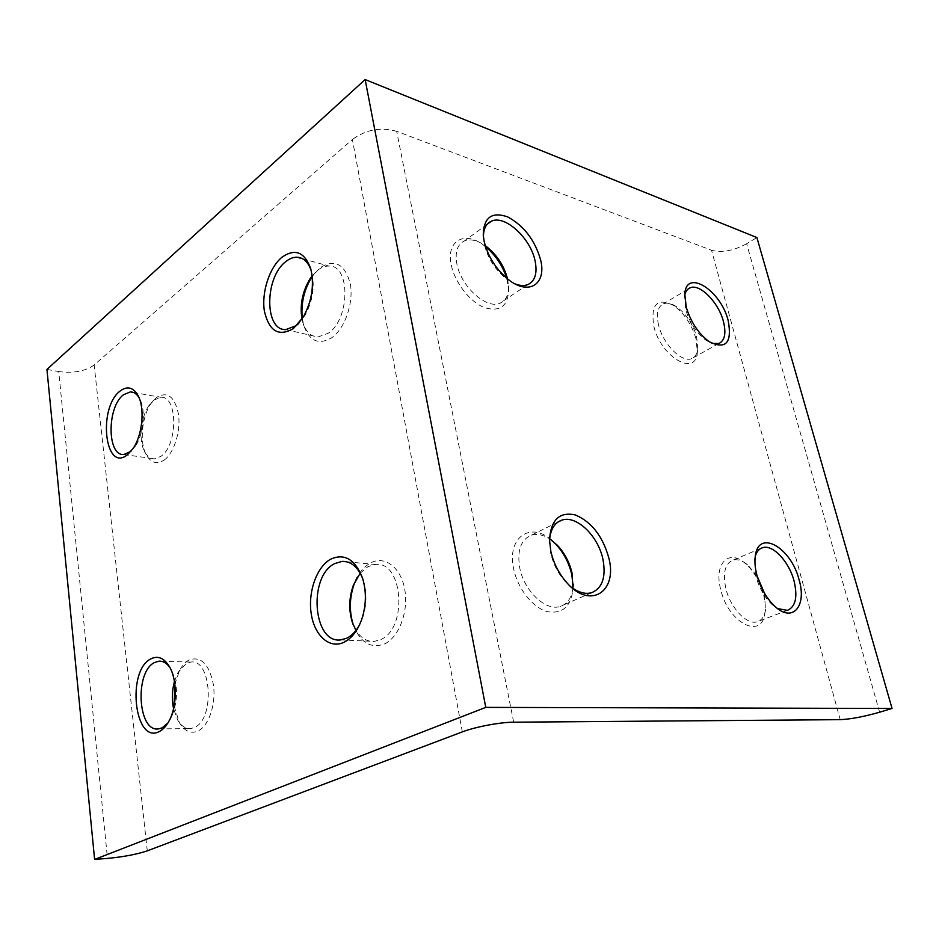 <?xml version="1.0" encoding="UTF-8"?>
<svg xmlns="http://www.w3.org/2000/svg" width="939" height="939" viewBox="0 0 939 939"><rect width="100%" height="100%" fill="white"/><g stroke="black" fill="none" stroke-linecap="round" stroke-linejoin="round"><path stroke-width="0.7" stroke-dasharray="4.7 3.52" d="M302.323 318.591L303.813 325.68C309.612 341.397 319.014 345.352 331.995 337.559C345 328.298 353.815 302.734 350.306 283.824C344.836 263.859 334.754 258.507 320.07 267.779L312.194 276.489M312.135 275.89L317.535 270.362C321.302 267.404 325.094 265.972 328.896 266.054C350.54 264.798 350.188 318.978 328.239 333.263L317.898 337.007C310.856 336.585 305.844 331.796 302.874 322.64L301.994 319.084M298.813 323.356L305.058 315.222C312.769 300.996 314.988 286.653 311.713 272.204L311.196 270.526M353.404 625.233L353.639 625.89C360.646 642.769 370.893 648.802 384.391 644.001C398.993 637.44 408.805 611.477 404.732 589.399C400.871 567.215 384.579 555.207 370.529 562.966C365.083 565.971 360.529 570.947 356.867 577.908M360.165 573.201L367.959 566.651L375.412 564.492C403.136 560.489 408.066 628.837 380.401 639.717L374.227 641.407C366.938 641.736 360.858 638.062 355.998 630.362M359.391 625.139L362.747 617.475C366.797 604.833 367.008 592.509 363.358 580.502L362.771 578.823M551.275 539.937C530.23 521.133 506.579 537.789 513.68 568.94C517.624 588.565 532.706 607.639 547.214 611.618C563.036 614.282 571.675 606.078 573.119 587.004L573.119 586.394M572.931 588.33C571.581 597.967 567.356 604 560.243 606.418C545.935 611.582 524.009 590.983 519.725 567.802C516.943 550.5 520.816 539.643 531.345 535.218C537.026 533.54 543.129 534.749 549.667 538.845M485.58 246.722L483.585 245.185C464.476 230.372 445.79 240.853 451.295 265.08C454.793 282.557 469.934 301.924 484.348 307.593C500.088 312.229 508.199 306.114 508.68 289.224L506.696 278.214M507.553 278.906L508.551 285.879C508.809 294.776 505.957 300.539 500.006 303.191C486.695 309.647 460.92 286.606 456.906 264.047C454.805 252.075 457.328 244.363 464.465 240.889C470.451 238.67 477.376 240.255 485.252 245.654M483.409 236.828L484.289 244.398C487.764 258.237 495.099 269.693 506.297 278.789L514.889 283.813M549.538 540.923L550.677 553.071C553.141 563.858 557.954 573.318 565.125 581.417L571.252 587.11M164.196 460.04C173.961 453.114 180.84 431.553 178.563 414.627C174.854 396.551 167.471 390.859 156.437 397.526L151.249 403.218C141.977 416.118 139.336 441.459 145.956 454.171C150.663 462.892 156.743 464.84 164.196 460.04M153.843 400.084L160.815 397.314C177.929 395.436 178.058 445.391 160.792 456.436L154.442 458.842C150.31 458.807 146.954 456.26 144.395 451.201C138.42 439.745 140.803 416.834 149.172 405.214L153.843 400.084M130.944 451.366L135.251 446.389C143.514 434.616 145.956 411.094 140.111 399.615L139.019 397.596M174.126 706.034L179.431 722.748C184.584 731.211 190.723 734.005 197.847 731.129C208.599 726.328 216.111 704.532 213.505 685.188C209.327 664.202 201.157 655.798 189.021 660C185.382 661.995 182.236 665.469 179.572 670.446L174.83 684.179M174.431 681.514L177.823 672.829L186.333 663.415L190.723 662.077C211.568 658.298 215.16 719.52 194.256 727.549L190.629 728.582C185.57 728.91 181.262 726.058 177.682 720.037L173.551 708.699M167.987 722.866L171.227 717.736C178.222 701.046 178.281 685.083 171.403 669.847L169.83 667.359M759.921 584.081C756.036 575.407 751.13 568.506 745.19 563.388C728.746 548.493 713.593 563.576 720.741 589.715C728.324 623.003 761.834 640.034 764.816 613.355C765.731 607.603 765.25 601.148 763.395 594L760.543 585.537M764.369 593.049L765.543 610.104C764.393 616.5 761.588 620.397 757.127 621.794C746.963 625.292 730.483 608.049 725.906 588.741C722.584 573.095 724.943 563.553 732.995 560.114C737.491 558.916 742.432 560.548 747.82 564.996L757.174 576.17M755.261 556.287L754.616 559.268L756.001 576.581C759.381 588.495 764.945 598.002 772.68 605.103L777.551 608.578M696.034 338.85C691.726 324.448 684.273 313.356 673.686 305.551C657.194 297.311 650.551 304.154 653.779 326.115C660.81 357.207 696.257 377.455 697.372 352.113L696.034 338.85M658.615 325.211C656.032 313.685 657.711 306.525 663.638 303.72C667.277 302.464 671.549 303.45 676.456 306.677C685.998 313.72 692.724 323.744 696.621 336.737L697.83 348.698C697.231 353.956 695.153 357.278 691.574 358.663C681.878 363.006 662.993 344.061 658.615 325.211M684.719 295.233L685.623 309.342C689.649 322.711 696.48 333.063 706.14 340.376L711.844 343.334M879.62 712.208L746.634 243.741L756.893 237.544M46.95 369.414L58.723 371.551L107.492 858.399M147.294 850.851L94.158 364.966L352.395 139.488L462.34 731.892M513.668 722.197L396.692 131.319L711.527 250.267L840.229 719.661M746.634 243.741C733.512 250.83 721.809 253.002 711.527 250.267M396.692 131.319C380.718 126.859 365.952 129.582 352.395 139.488M94.158 364.966C85.308 371.281 73.5 373.476 58.723 371.551M311.713 272.204L310.786 268.906M305.058 315.222L303.367 316.889M363.358 580.502L362.489 577.943M362.747 617.475L361.808 619.188M485.322 245.877L483.585 245.185M483.479 238.752L483.256 235.149M549.503 543.094L549.515 540.089M140.111 399.615L138.491 396.422M135.251 446.389L133.068 448.537M171.403 669.847L169.607 666.948M171.227 717.736L169.396 720.33M747.82 564.996L745.19 563.388M754.616 559.268L755.332 555.818M676.456 306.677L673.686 305.551M684.367 297.604L684.801 293.942M760.778 548.446L732.995 560.114M687.923 289.165L663.638 303.72M557.883 522.096L531.345 535.218M487.118 224.351L464.465 240.889M161.003 661.244L190.723 662.077M133.303 392.432L160.815 397.314M346.843 561.792L375.412 564.492M302.628 258.765L328.896 266.054M285.855 329.577L317.898 337.007M340.693 639.905L374.227 641.407M123.866 454.499L154.442 458.842M158.515 728.899L190.629 728.582M527.718 284.67L500.006 303.191M591.57 592.732L560.243 606.418M718.746 343.58L691.574 358.663M787.422 610.373L757.127 621.794M706.14 340.376L709.074 341.62M697.83 348.698L697.372 352.113M772.68 605.103L775.473 606.887M765.543 610.104L764.816 613.355M177.682 720.037L179.431 722.748M177.823 672.829L179.572 670.446M144.395 451.201L145.956 454.171M149.172 405.214L151.249 403.218M565.125 581.417L566.945 582.849M506.297 278.789L508.692 279.81M508.551 285.879L508.68 289.224M573.154 585.83L573.119 587.004M353.158 624.611L353.639 625.89M302.874 322.64L303.813 325.68"/><path stroke-width="1.41" d="M281.911 257.286C295.034 248.072 304.647 251.945 310.786 268.906C314.436 285.022 311.959 301.02 303.367 316.889L293.426 328.544C278.707 337.042 269.024 331.197 264.375 311.032C261.418 292.358 269.423 267.521 281.911 257.286M311.196 270.526C308.18 262.028 303.438 257.591 297.006 257.204C293.226 257.133 289.47 258.624 285.726 261.676C264.446 277.51 264.34 330.892 285.855 329.577L296.125 325.692L298.813 323.356M330.669 559.186C344.449 553.012 355.059 559.268 362.489 577.943C366.55 591.335 366.327 605.08 361.808 619.188C357.689 630.632 351.785 638.309 344.073 642.253C329.601 649.33 314.471 635.644 311.232 613.836C307.792 592.122 316.643 566.874 330.669 559.186M362.771 578.823C357.982 567.05 351.104 561.217 342.125 561.358L334.73 563.576C308.039 576.206 312.875 643.755 340.693 639.905L346.831 638.18C351.726 635.75 355.916 631.395 359.391 625.139M573.119 586.394L571.816 574.774C569.034 562.848 563.611 552.555 555.548 543.916L551.275 539.937M549.667 538.845L557.332 545.23C564.621 553.048 569.527 562.344 572.039 573.119L572.931 588.33M506.696 278.214C502.658 265.678 495.616 255.185 485.58 246.722M485.252 245.654L485.886 246.112C496.801 254.633 504.02 265.573 507.553 278.906M484.16 241.44L483.256 235.149C483.655 217.39 491.825 211.322 507.753 216.944C523.903 225.759 534.843 240.02 540.582 259.763C546.803 283.824 529.173 296.031 508.692 279.81C496.215 269.657 488.034 256.875 484.16 241.44M514.889 283.813C519.795 285.749 524.068 286.043 527.718 284.67C535.113 281.148 537.554 273.19 535.066 260.784C530.594 238.295 505.123 214.691 491.543 221.123C486.202 223.47 483.491 228.705 483.409 236.828M550.817 551.205L549.515 540.089C550.817 519.807 559.456 511.438 575.431 514.983C591.558 521.884 602.685 536.192 608.824 557.93C617.827 591.593 590.361 609.892 566.945 582.849C558.94 573.799 553.576 563.259 550.817 551.205M571.252 587.11C578.553 592.544 585.326 594.422 591.57 592.732C602.462 588.143 606.242 576.91 602.885 559.045C598.084 535.817 576.346 514.877 561.851 520.136C554.362 522.812 550.254 529.749 549.538 540.923M120.039 391.094C127.446 385.542 133.608 387.326 138.491 396.422C144.993 409.181 142.27 435.438 133.068 448.537L127.375 454.805C104.745 473.186 97.715 407.796 120.039 391.094M139.019 397.596C136.625 393.828 133.749 391.927 130.38 391.915L123.49 394.779C106.811 406.963 106.952 456.284 123.866 454.499L130.944 451.366M150.874 658.873C157.987 655.328 164.231 658.028 169.607 666.948C177.248 680 177.201 705.623 169.396 720.33C166.52 725.906 163.14 729.65 159.254 731.575C134.347 744.862 126.354 670.528 150.874 658.873M169.83 667.359C166.59 662.957 162.94 660.903 158.867 661.185L154.536 662.547C134.43 671.819 137.763 732.42 158.515 728.899L162.107 727.854L167.987 722.866M760.543 585.537L759.921 584.081M757.174 576.17L764.369 593.049M756.881 575.091C755.015 567.884 754.498 561.452 755.332 555.818C758.606 528.634 791.272 547.625 799.136 579.985C806.871 605.772 792.997 622.921 775.473 606.887C766.858 598.976 760.66 588.377 756.881 575.091M777.551 608.578L787.422 610.373C795.603 606.782 797.821 596.981 794.054 580.948C789.1 561.616 772.797 544.162 762.621 547.683C759.123 548.752 756.67 551.627 755.261 556.287M686.209 307.03L684.801 293.942C686.233 268.19 720.976 290.468 728.206 320.657C732.232 342.97 725.859 349.954 709.074 341.62C698.311 333.462 690.693 321.936 686.209 307.03M711.844 343.334L718.746 343.58C724.779 340.728 726.34 333.38 723.441 321.537C718.722 302.722 700.071 283.461 690.306 287.745C687.465 288.825 685.599 291.325 684.719 295.233M879.62 712.208L892.05 708.464L756.893 237.544L365.142 79.569L46.95 369.414L94.604 859.431L107.492 858.399C123.702 856.838 136.977 854.326 147.294 850.851L462.34 731.892C475.216 726.903 500.217 722.173 513.668 722.197L840.229 719.661C850.781 719.168 863.915 716.68 879.62 712.208M892.05 708.464L485.768 707.384L365.142 79.569M485.768 707.384L94.604 859.431M174.83 684.179L174.126 706.034M356.867 577.908L354.367 583.495C349.367 597.603 349.05 611.524 353.404 625.233M312.194 276.489L311.173 278.073C303.79 290.714 300.832 304.213 302.323 318.591M301.994 319.084C299.764 305.363 302.276 292.217 309.518 279.646L312.135 275.89M355.998 630.362L352.724 623.473C348.569 610.949 348.792 598.178 353.381 585.161L360.165 573.201M173.551 708.699C171.743 699.602 172.037 690.529 174.431 681.514M557.332 545.23L555.548 543.916M762.621 547.683L760.778 548.446M690.306 287.745L687.923 289.165M561.851 520.136L557.883 522.096M491.543 221.123L487.118 224.351M158.867 661.185L161.003 661.244M130.38 391.915L133.303 392.432M342.125 561.358L346.843 561.792M297.006 257.204L302.628 258.765M573.213 584.152L573.154 585.83M352.724 623.473L353.158 624.611M353.381 585.161L354.367 583.495M309.518 279.646L311.173 278.073"/></g></svg>

